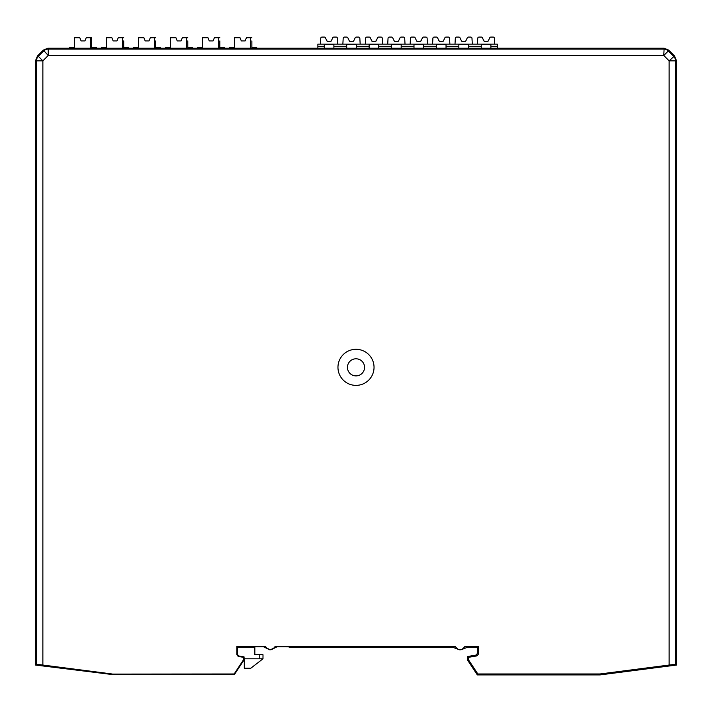 <?xml version="1.0" encoding="UTF-8"?>
<svg xmlns="http://www.w3.org/2000/svg" width="712" height="712" viewBox="0 0 712 712"><rect width="100%" height="100%" fill="white"/><g stroke="black" fill="none" stroke-linecap="round" stroke-linejoin="round"><path stroke-width="1.07" d="M220.471 48.434L220.471 47.33L219.83 47.33M201.888 48.434L201.888 47.33L202.528 47.33M73.728 48.434L73.728 47.33L74.368 47.33M69.562 48.434L69.562 47.33L73.728 47.33M96.476 48.434L96.476 47.33L91.67 47.33M92.311 47.33L92.311 48.434M477.841 673.979L477.334 674.923L467.535 660.06L468.478 659.775L477.841 673.979L599.896 673.979L669.129 665.044L669.129 60.849L663.78 55.492L48.22 55.492L42.871 60.849L42.871 665.044L36.463 664.305L35.6 665.061L35.6 60.493L37.478 55.963L43.334 50.098L47.864 48.22L664.136 48.22L668.666 50.098L674.522 55.963L676.4 60.493L675.537 60.849A6.408 6.408 -112.5 0 0 673.659 56.319L668.31 50.961L668.666 50.098M43.334 50.098L48.22 55.492L48.22 49.084L663.78 49.084A6.408 6.408 -157.5 0 1 668.31 50.961L663.78 55.492L664.136 48.22M669.129 665.044L675.537 664.305L675.537 60.849L669.129 60.849L674.522 55.963M468.478 659.775L468.478 657.336L476.942 655.894L475.999 655.093L477.334 653.518L477.334 647.244L478.277 646.3L478.277 654.31L476.942 655.894M265.38 646.3L264.063 646.79L237.461 646.834L237.461 654.408L238.796 655.983L244.056 656.882L243.522 657.336L238.262 656.437L236.927 654.862L236.927 646.3L265.38 646.3C268.673 650.884 271.975 650.884 275.277 646.3L455.119 646.3C458.412 650.884 461.714 650.884 465.016 646.3L478.277 646.3M243.522 657.336L243.522 659.775L234.159 673.979L112.104 674.095L48.327 665.871M42.871 665.044L112.104 673.979M356 349.307A18.04 18.04 0 0 0 337.96 367.339A18.04 18.04 0 0 0 356 385.379A18.04 18.04 0 0 0 374.04 367.339A18.04 18.04 0 0 0 356 349.307M47.864 48.22L48.22 49.084A6.408 6.408 157.5 0 0 43.69 50.961L38.341 56.319L42.871 60.849L36.463 60.849L36.463 664.305M35.6 665.061L112.078 674.513L57.236 667.438M112.104 674.095L225.401 674.139L112.078 674.398L48.327 666.165M112.078 674.398L234.292 674.62L234.159 673.979M244.056 656.882L244.056 659.935L234.444 674.513M244.056 659.935L243.522 659.775M287.31 646.879L275.277 646.3M276.559 646.834L287.31 646.834M253.347 646.834L264.09 646.834M455.119 646.3L452.601 647.244L289.108 647.244M236.927 646.3L237.461 646.834M264.063 646.79L270.329 649.807L276.585 646.79M452.601 647.244L459.534 649.798L461.136 649.762L467.535 647.244L465.016 646.3M467.535 647.244L477.334 647.244M467.535 660.06L467.535 656.535L475.999 655.093M467.535 656.535L468.478 657.336M599.896 673.979L666.654 665.524L667.286 666.076L664.082 666.53L664.073 665.818M486.26 674.771L489.464 674.807L486.26 674.771L486.599 674.139L489.803 674.095L599.896 674.095M489.473 674.095L489.464 674.807L599.949 674.923L477.334 674.923M599.949 674.923L676.4 665.061L675.537 664.305M599.949 674.807L664.082 666.53M676.4 60.493L676.4 665.061M675.813 604.435C675.875 614.768 675.946 614.768 676.017 604.435L676.017 517.927C675.946 507.603 675.875 507.603 675.813 517.927L675.813 604.435C675.875 614.768 675.946 614.768 676.017 604.435L675.813 604.435M676.017 517.927C675.946 507.603 675.875 507.603 675.813 517.927L676.017 517.927M675.813 463.459C675.875 473.792 675.946 473.792 676.017 463.459L676.017 376.951C675.946 366.627 675.875 366.627 675.813 376.951L675.813 463.459C675.875 473.792 675.946 473.792 676.017 463.459L675.813 463.459M676.017 376.951C675.946 366.627 675.875 366.627 675.813 376.951L676.017 376.951M675.813 322.483C675.875 332.815 675.946 332.815 676.017 322.483L676.017 235.975C675.946 225.651 675.875 225.651 675.813 235.975L675.813 322.483C675.875 332.815 675.946 332.815 676.017 322.483L675.813 322.483M676.017 235.975C675.946 225.651 675.875 225.651 675.813 235.975L676.017 235.975M675.813 181.507C675.875 191.84 675.946 191.84 676.017 181.507L676.017 94.999C675.946 84.675 675.875 84.675 675.813 94.999L675.813 181.507C675.875 191.84 675.946 191.84 676.017 181.507L675.813 181.507M676.017 94.999C675.946 84.675 675.875 84.675 675.813 94.999L676.017 94.999M35.983 604.435C36.054 614.768 36.125 614.768 36.187 604.435L36.187 517.927C36.125 507.603 36.054 507.603 35.983 517.927L35.983 604.435C36.054 614.768 36.125 614.768 36.187 604.435L35.983 604.435M36.187 517.927C36.125 507.603 36.054 507.603 35.983 517.927L36.187 517.927M35.983 463.459C36.054 473.792 36.125 473.792 36.187 463.459L36.187 376.951C36.125 366.627 36.054 366.627 35.983 376.951L35.983 463.459C36.054 473.792 36.125 473.792 36.187 463.459L35.983 463.459M36.187 376.951C36.125 366.627 36.054 366.627 35.983 376.951L36.187 376.951M35.983 322.483C36.054 332.815 36.125 332.815 36.187 322.483L36.187 235.975C36.125 225.651 36.054 225.651 35.983 235.975L35.983 322.483C36.054 332.815 36.125 332.815 36.187 322.483L35.983 322.483M36.187 235.975C36.125 225.651 36.054 225.651 35.983 235.975L36.187 235.975M35.983 181.507C36.054 191.84 36.125 191.84 36.187 181.507L36.187 94.999C36.125 84.675 36.054 84.675 35.983 94.999L35.983 181.507C36.054 191.84 36.125 191.84 36.187 181.507L35.983 181.507M36.187 94.999C36.125 84.675 36.054 84.675 35.983 94.999L36.187 94.999M276.977 646.834L271.076 649.771M269.581 649.771L263.68 646.843M259.738 654.728L259.738 658.796L262.995 658.796L262.995 654.728L254.852 654.728L254.852 647.244L237.461 647.244M262.995 654.728L262.995 658.796L250.784 668.239L244.278 668.239L244.278 658.796M259.738 658.796L244.056 658.796M356 358.795A8.553 8.553 0 0 0 347.447 367.339A8.553 8.553 0 0 0 356 375.892A8.553 8.553 0 0 0 364.553 367.339A8.553 8.553 0 0 0 356 358.795M497.296 48.434L497.296 44.126L317.872 44.126L317.872 48.434M481.276 48.434L481.276 44.278L490.888 44.278L490.888 48.434M458.848 48.434L458.848 44.278L468.46 44.278L468.46 48.434M436.42 48.434L436.42 44.278L446.032 44.278L446.032 48.434M413.992 48.434L413.992 44.278L423.604 44.278L423.604 48.434M391.564 48.434L391.564 44.278L401.176 44.278L401.176 48.434M369.136 48.434L369.136 44.278L378.748 44.278L378.748 48.434M346.708 48.434L346.708 44.278L356.32 44.278L356.32 48.434M324.28 48.434L324.28 44.278L333.892 44.278L333.892 48.434M477.432 44.126L477.752 38.359A1.282 1.282 0 0 1 479.034 37.077L481.276 37.077A1.282 1.282 0 0 1 482.433 37.816L483.84 40.815L484.997 41.563L483.84 40.815A1.282 1.282 0 0 0 484.997 41.563L487.168 41.563L488.325 40.815L487.168 41.563A1.282 1.282 0 0 0 488.325 40.815L489.731 37.816A1.282 1.282 0 0 1 490.888 37.077L493.131 37.077A1.282 1.282 0 0 1 494.413 38.359L494.733 44.126M320.436 44.126L320.756 38.359A1.282 1.282 0 0 1 322.038 37.077L324.28 37.077A1.282 1.282 0 0 1 325.437 37.816L326.844 40.815L328.001 41.563L326.844 40.815A1.282 1.282 0 0 0 328.001 41.563L330.172 41.563A1.282 1.282 0 0 0 331.329 40.815L332.735 37.816A1.282 1.282 0 0 1 333.892 37.077L336.135 37.077A1.282 1.282 0 0 1 337.417 38.359L337.737 44.126M342.864 44.126L343.184 38.359A1.282 1.282 0 0 1 344.466 37.077L346.708 37.077A1.282 1.282 0 0 1 347.865 37.816L349.272 40.815L350.429 41.563L349.272 40.815A1.282 1.282 0 0 0 350.429 41.563L352.6 41.563L353.757 40.815L352.6 41.563A1.282 1.282 0 0 0 353.757 40.815L355.163 37.816A1.282 1.282 0 0 1 356.32 37.077L358.563 37.077A1.282 1.282 0 0 1 359.845 38.359L360.165 44.126M365.292 44.126L365.612 38.359A1.282 1.282 0 0 1 366.894 37.077L369.136 37.077A1.282 1.282 0 0 1 370.293 37.816L371.7 40.815L372.857 41.563L371.7 40.815A1.282 1.282 0 0 0 372.857 41.563L375.028 41.563L376.185 40.815L375.028 41.563A1.282 1.282 0 0 0 376.185 40.815L377.591 37.816A1.282 1.282 0 0 1 378.748 37.077L380.991 37.077A1.282 1.282 0 0 1 382.273 38.359L382.593 44.126M387.72 44.126L388.04 38.359A1.282 1.282 0 0 1 389.322 37.077L391.564 37.077A1.282 1.282 0 0 1 392.721 37.816L394.128 40.815L395.285 41.563L394.128 40.815A1.282 1.282 0 0 0 395.285 41.563L397.456 41.563L398.613 40.815L397.456 41.563A1.282 1.282 0 0 0 398.613 40.815L400.019 37.816A1.282 1.282 0 0 1 401.176 37.077L403.419 37.077A1.282 1.282 0 0 1 404.701 38.359L405.021 44.126M410.148 44.126L410.468 38.359A1.282 1.282 0 0 1 411.75 37.077L413.992 37.077A1.282 1.282 0 0 1 415.149 37.816L416.556 40.815L417.713 41.563L416.556 40.815A1.282 1.282 0 0 0 417.713 41.563L419.884 41.563L421.041 40.815L419.884 41.563A1.282 1.282 0 0 0 421.041 40.815L422.447 37.816A1.282 1.282 0 0 1 423.604 37.077L425.847 37.077A1.282 1.282 0 0 1 427.129 38.359L427.449 44.126M432.576 44.126L432.896 38.359A1.282 1.282 0 0 1 434.178 37.077L436.42 37.077A1.282 1.282 0 0 1 437.577 37.816L438.984 40.815L440.141 41.563L438.984 40.815A1.282 1.282 0 0 0 440.141 41.563L442.312 41.563L443.469 40.815L442.312 41.563A1.282 1.282 0 0 0 443.469 40.815L444.875 37.816A1.282 1.282 0 0 1 446.032 37.077L448.275 37.077A1.282 1.282 0 0 1 449.557 38.359L449.877 44.126M455.004 44.126L455.324 38.359A1.282 1.282 0 0 1 456.606 37.077L458.848 37.077A1.282 1.282 0 0 1 460.005 37.816L461.412 40.815L462.569 41.563L461.412 40.815A1.282 1.282 0 0 0 462.569 41.563L464.74 41.563L465.897 40.815L464.74 41.563A1.282 1.282 0 0 0 465.897 40.815L467.303 37.816A1.282 1.282 0 0 1 468.46 37.077L470.703 37.077A1.282 1.282 0 0 1 471.985 38.359L472.305 44.126M256.676 48.434L256.676 47.33L252.511 47.33L252.511 48.434M233.928 48.434L233.928 47.33L234.568 47.33M229.762 48.434L229.762 47.33L233.928 47.33M252.511 47.33L251.87 47.33M240.273 38.359L241.297 40.922L245.142 40.922L241.297 40.922L240.015 37.718L234.568 37.718L234.568 48.434M251.87 40.922L251.87 48.434M246.165 38.359L245.142 40.922L246.423 37.718L251.87 37.718M80.073 38.359L81.097 40.922L84.942 40.922L81.097 40.922L79.815 37.718L74.368 37.718L74.368 48.434M85.965 38.359L84.942 40.922L86.223 37.718L91.67 37.718L91.67 48.434M169.848 48.434L169.848 47.33L170.488 47.33M165.682 48.434L165.682 47.33L169.848 47.33M192.596 48.434L192.596 47.33L187.79 47.33M188.431 47.33L188.431 48.434M176.193 38.359L177.217 40.922L181.062 40.922L177.217 40.922L175.935 37.718L170.488 37.718L170.488 48.434M187.79 40.922L187.79 48.434M182.085 38.359L181.062 40.922L182.343 37.718L187.79 37.718M137.808 48.434L137.808 47.33L138.448 47.33M133.642 48.434L133.642 47.33L137.808 47.33M160.556 48.434L160.556 47.33L155.75 47.33M156.391 47.33L156.391 48.434M144.153 38.359L145.177 40.922L149.022 40.922L145.177 40.922L143.895 37.718L138.448 37.718L138.448 48.434M155.75 40.922L155.75 48.434M150.045 38.359L149.022 40.922L150.303 37.718L155.75 37.718M105.768 48.434L105.768 47.33L106.408 47.33M101.602 48.434L101.602 47.33L105.768 47.33M128.516 48.434L128.516 47.33L123.71 47.33M124.351 47.33L124.351 48.434M112.113 38.359L113.137 40.922L116.982 40.922L113.137 40.922L111.855 37.718L106.408 37.718L106.408 48.434M123.71 40.922L123.71 48.434M118.005 38.359L116.982 40.922L118.263 37.718L123.71 37.718M220.471 47.33L224.636 47.33L224.636 48.434M197.722 48.434L197.722 47.33L201.888 47.33M208.233 38.359L209.257 40.922L213.102 40.922L209.257 40.922L207.975 37.718L202.528 37.718L202.528 48.434M219.83 40.922L219.83 48.434M214.125 38.359L213.102 40.922L214.383 37.718L219.83 37.718M331.329 40.815L330.172 41.563L331.329 40.815M236.927 654.862L237.461 654.408M238.262 656.437L238.796 655.983M478.277 654.31L477.334 653.518M37.478 55.963L38.341 56.319A6.408 6.408 112.5 0 0 36.463 60.849L35.6 60.493M497.296 46.333L490.888 46.333M481.276 46.333L468.46 46.333M458.848 46.333L446.032 46.333M436.42 46.333L423.604 46.333M413.992 46.333L401.176 46.333M391.564 46.333L378.748 46.333M369.136 46.333L356.32 46.333M346.708 46.333L333.892 46.333M324.28 46.333L317.872 46.333M250.588 48.434L250.588 37.718M90.388 48.434L90.388 37.718M186.508 48.434L186.508 37.718M154.468 48.434L154.468 37.718M122.428 48.434L122.428 37.718M218.548 48.434L218.548 37.718"/></g></svg>
